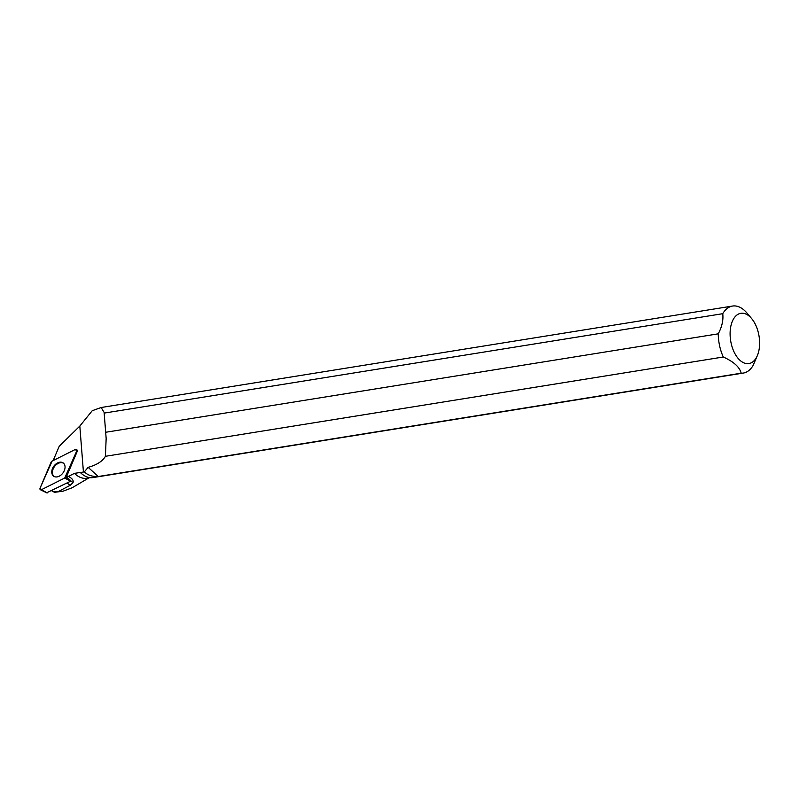 <?xml version="1.0" encoding="UTF-8"?>
<svg xmlns="http://www.w3.org/2000/svg" width="799" height="799" viewBox="0 0 799 799"><rect width="100%" height="100%" fill="white"/><g stroke="black" fill="none" stroke-linecap="round" stroke-linejoin="round"><path stroke-width="1.2" d="M65.778 476.863L76.724 451.026A1.688 1.169 -54.1 0 0 76.604 449.527A1.688 1.169 -54.1 0 0 75.346 449.438L52.085 461.113A1.688 1.169 -54.1 0 0 51.046 462.251L40.1 488.089A1.688 1.169 -54.1 0 0 40.439 489.757A1.688 1.169 -54.1 0 0 41.478 489.687L64.729 478.012A1.688 1.169 -54.1 0 0 65.778 476.863L70.492 481.268L46.831 492.713M52.944 475.555A8.16 5.683 -54.1 0 0 53.942 476.384A8.16 5.683 -54.1 0 0 62.781 473.198A8.16 5.683 -54.1 0 0 63.88 463.57A8.16 5.683 -54.1 0 0 63.501 463.19A8.16 5.683 -54.1 0 0 54.382 465.497A8.16 5.683 -54.1 0 0 52.944 475.555M51.615 490.746L54.482 492.314L62.931 491.235L72.12 487.78L88.869 477.912M62.931 491.225L58.427 491.495L70.222 485.303L73.009 482.606L70.761 480.978M90.317 477.682L86.811 478.241A33.628 18.996 -99.1 0 1 74.437 473.358L68.424 476.414C72.24 478.401 73.768 480.469 73.009 482.606M68.424 476.414L66.467 476.753L77.203 451.425L76.724 451.026M74.437 473.358L83.426 472.019L79.82 426.077L59.186 446.351L53.163 460.574M76.604 449.527L77.094 450.037A1.568 1.089 125.9 0 1 77.203 451.425M58.427 491.495L52.784 491.595M66.467 476.753L70.841 480.768M79.82 426.077L92.245 410.696L101.153 407.51L104.11 412.404L106.157 438.441L105.418 456.299C102.562 461.273 96.799 464.958 88.14 467.335L84.384 471.839C87.6 475.165 92.225 476.723 98.257 476.514L741.162 373.193A33.938 19.176 80.9 0 0 743.32 373.063L92.964 477.582A33.938 19.176 -99.1 0 1 80.379 472.569M751.629 318.571A25.448 14.382 80.9 0 0 749.742 316.594A25.448 14.382 80.9 0 0 732.573 320.798A25.448 14.382 80.9 0 0 733.872 351.53A25.448 14.382 80.9 0 0 757.522 355.195A25.448 14.382 80.9 0 0 751.629 318.571L746.975 313.048A33.938 19.176 80.9 0 0 732.553 306.047A33.938 19.176 80.9 0 0 722.755 313.687L104.16 413.093M743.32 373.063A33.938 19.176 80.9 0 0 753.117 365.423L757.522 355.195M84.384 471.839L83.426 472.019M105.608 432.279L718.251 333.832A33.938 19.176 80.9 0 0 723.295 357.003L105.418 456.299M718.251 333.832C721.996 326.761 723.495 320.039 722.755 313.687M741.162 373.193C739.684 367.121 733.732 361.717 723.295 357.003M63.81 463.5A8.08 5.623 -54.1 0 0 60.165 462.731A8.08 5.623 -54.1 0 0 53.153 468.913A8.08 5.623 -54.1 0 0 54.332 476.584M98.257 476.514L88.14 467.335M64.729 478.012L76.724 451.036L75.336 449.438L52.095 461.113L40.1 488.089L41.488 489.687L64.729 478.012L70.492 481.268M41.478 489.687L47.231 492.943M70.222 485.303L67.036 482.996M46.961 492.953L40.439 489.757M101.153 407.51L732.553 306.047M106.157 438.441L106.067 437.323"/></g></svg>

